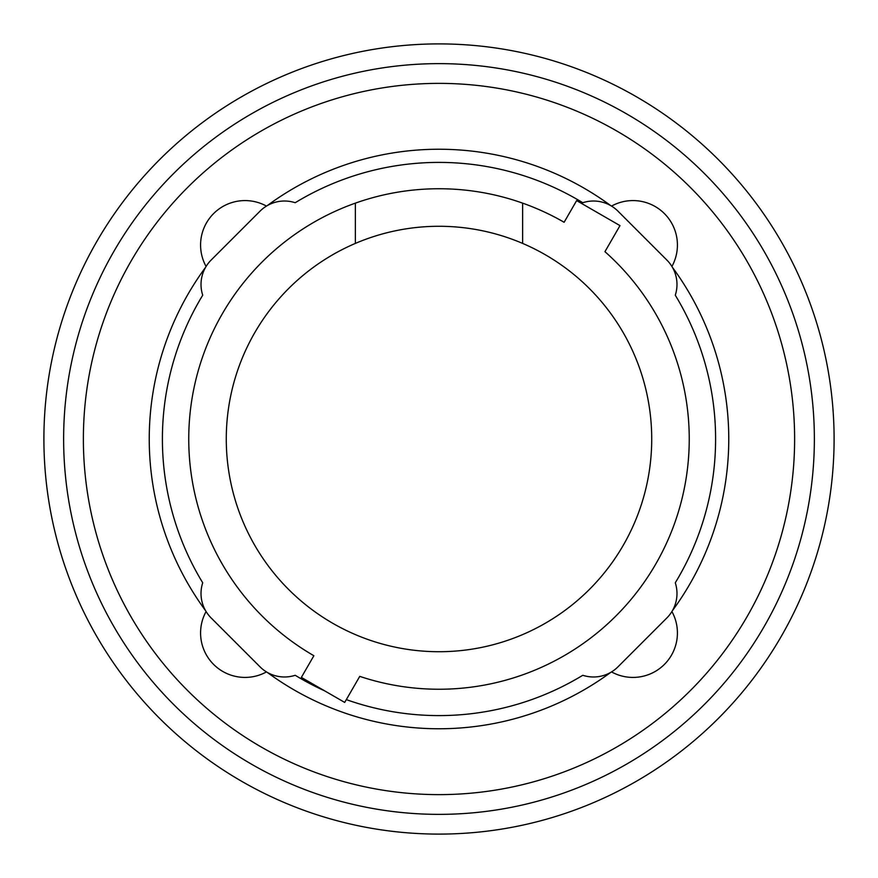 <?xml version="1.0" encoding="UTF-8"?>
<svg xmlns="http://www.w3.org/2000/svg" width="878" height="878" viewBox="0 0 878 878"><rect width="100%" height="100%" fill="white"/><g stroke="black" fill="none" stroke-linecap="round" stroke-linejoin="round"><path stroke-width="1.32" d="M522.64 243.415A212.717 212.717 0 0 1 439 651.717A212.717 212.717 0 0 1 355.36 243.415L355.36 203.136A250.252 250.252 0 0 1 522.64 203.136L522.64 243.415A212.717 212.717 0 0 0 355.36 243.415M355.36 203.136A250.252 250.252 0 0 0 313.874 655.723L301.363 677.399L344.703 702.422L359.75 676.367A250.252 250.252 0 0 0 604.942 251.679L619.989 225.624L576.637 200.601L564.126 222.277A250.252 250.252 0 0 0 522.64 203.136M43.9 439A395.1 395.1 0 0 0 439 834.1A395.1 395.1 0 0 0 834.1 439A395.1 395.1 0 0 0 439 43.9A395.1 395.1 0 0 0 43.9 439M324.706 690.876A276.592 276.592 0 0 1 295.206 675.281A34.571 34.571 0 0 1 260.042 666.852L211.148 617.958A34.571 34.571 0 0 1 202.719 582.794A276.592 276.592 0 0 1 202.719 295.206A34.571 34.571 0 0 1 211.148 260.042L260.042 211.148A34.571 34.571 0 0 1 295.206 202.719A276.592 276.592 0 0 1 582.794 202.719A34.571 34.571 0 0 1 617.958 211.148L666.852 260.042A34.571 34.571 0 0 1 675.281 295.206A276.592 276.592 0 0 1 675.281 582.794A34.571 34.571 0 0 1 666.852 617.958L617.958 666.852A34.571 34.571 0 0 1 582.794 675.281A276.592 276.592 0 0 1 346.327 699.612M604.942 251.679A250.252 250.252 0 0 1 359.75 676.367M313.874 655.723A250.252 250.252 0 0 1 188.748 439M675.281 295.206A276.592 276.592 0 0 1 675.281 582.794M202.719 582.794A276.592 276.592 0 0 1 202.719 295.206M295.206 202.719A276.592 276.592 0 0 1 582.794 202.719M672.35 267.219A289.762 289.762 0 0 1 672.35 610.781M611.538 206.089A44.449 44.449 0 0 1 671.911 266.462M267.219 205.65A289.762 289.762 0 0 1 610.781 205.65M206.089 266.462A44.449 44.449 0 0 1 266.462 206.089M205.65 610.781A289.762 289.762 0 0 1 205.65 267.219M266.462 671.911A44.449 44.449 0 0 1 206.089 611.538M610.781 672.35A289.762 289.762 0 0 1 267.219 672.35M671.911 611.538A44.449 44.449 0 0 1 611.538 671.911M63.633 439A375.367 375.367 0 0 0 439 814.367A375.367 375.367 0 0 0 814.367 439A375.367 375.367 0 0 0 439 63.633A375.367 375.367 0 0 0 63.633 439M83.377 439A355.623 355.623 0 0 1 439 83.377A355.623 355.623 0 0 1 794.623 439A355.623 355.623 0 0 1 439 794.623A355.623 355.623 0 0 1 83.377 439"/></g></svg>
